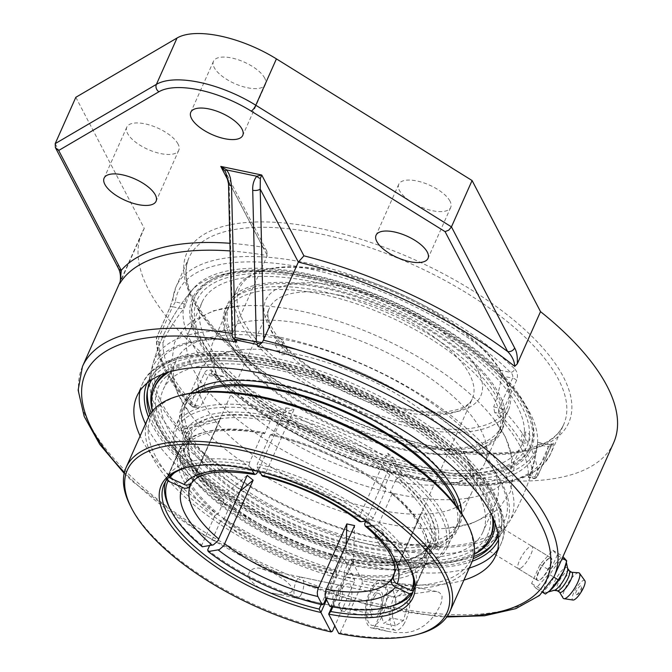 <?xml version="1.0" encoding="UTF-8"?>
<svg xmlns="http://www.w3.org/2000/svg" width="672" height="672" viewBox="0 0 672 672"><rect width="100%" height="100%" fill="white"/><g stroke="black" fill="none" stroke-linecap="round" stroke-linejoin="round"><path stroke-width="0.5" stroke-dasharray="3.36 2.52" d="M463.89 580.129A196.325 81.102 24 0 1 283.223 550.25A196.325 81.102 24 0 1 140.129 435.977M228.505 183.708A5.561 2.461 178.6 0 1 229.127 182.54L232.747 333.085L232.176 335.824L232.907 338.108M225.876 172.721L229.127 182.54L267.254 255.57L266.826 251.152L262.979 247.229A263.701 108.94 -156 0 0 229.942 243.281M232.747 333.085L267.254 255.57A258.14 106.638 24 0 0 230.126 250.942M55.196 143.632L118.398 264.701A5.561 4.486 -27.6 0 0 118.406 268.313L118.406 268.321M75.827 97.297L144.262 228.396L119.843 283.433M178.038 144.018A28.442 11.752 -156 0 0 151.259 125.538A28.442 11.752 -156 0 0 126.806 127.142A28.442 11.752 -156 0 0 148.008 149.444A28.442 11.752 -156 0 0 178.769 150.276A28.442 11.752 -156 0 0 178.038 144.018M264.718 78.154A28.442 11.752 -156 0 0 237.93 59.674A28.442 11.752 -156 0 0 213.486 61.278A28.442 11.752 -156 0 0 234.688 83.58A28.442 11.752 -156 0 0 265.448 84.412A28.442 11.752 -156 0 0 264.718 78.154M449.98 201.138A28.442 11.752 -156 0 0 423.192 182.666A28.442 11.752 -156 0 0 398.748 184.271A28.442 11.752 -156 0 0 419.95 206.573A28.442 11.752 -156 0 0 450.71 207.404A28.442 11.752 -156 0 0 449.98 201.138M144.262 228.396A258.14 106.638 -156 0 0 141.968 232.84A258.14 106.638 -156 0 0 334.421 435.254A258.14 106.638 -156 0 0 613.62 442.831M549.15 558.272C543.43 560.734 533.417 578.869 537.39 580.356L539.423 580.112C544.866 577.466 554.232 558.944 551.082 557.953L549.15 558.272M498.464 527.31L500.304 526.94C503.278 527.856 491.291 544.639 485.738 547.31L483.907 547.68C480.95 546.781 492.92 529.981 498.464 527.31M497.935 533.761A189.756 78.389 -156 0 0 491.509 496.264A189.756 78.389 -156 0 0 317.898 374.682A189.756 78.389 -156 0 0 151.813 379.663M149.856 414.775A189.756 78.389 -156 0 0 374.783 560.028A189.756 78.389 -156 0 0 473.147 558.709M514.895 369.138C517.532 372.196 518.104 375.908 516.608 380.26L503.278 410.189A205.069 84.714 24 0 1 537.617 475.961L550.939 446.04C552.754 442.294 553.627 441.353 553.552 443.201A205.069 84.714 24 0 1 550.696 453.684A205.069 84.714 24 0 1 407.618 474.793A205.069 84.714 24 0 1 211.814 371.406C208.916 368.936 206.43 369.541 204.338 373.229L191.016 403.158A205.069 84.714 24 0 1 156.685 337.386L170.008 307.457L173.158 297.352A205.069 84.714 24 0 1 176.014 286.86A205.069 84.714 24 0 1 307.415 263.113A205.069 84.714 24 0 1 514.895 369.138A3.889 2.386 134.6 0 1 510.577 372.397L512.131 374.077L512.854 376.152L512.585 378.16A3.889 1.604 24 0 1 516.608 380.26M211.814 371.406A3.889 2.386 -45.4 0 0 211.957 374.153A3.889 2.386 -45.4 0 0 211.957 374.161A3.889 2.386 -45.4 0 0 213.251 374.623L211.319 373.783L209.563 374.027L208.362 375.329A3.889 1.604 24 0 1 204.338 373.229M550.939 446.04A3.889 1.604 24 0 1 550.88 446.3A3.889 1.604 24 0 1 548.386 446.754L548.503 445.049A3.889 3.511 6.8 0 0 553.552 443.201M537.734 442.352L548.99 444.713L537.701 442.646A196.888 196.888 0 0 1 490.997 546.428M170.008 307.457A3.889 1.604 24 0 1 170.066 307.188A3.889 1.604 24 0 1 172.561 306.734L159.23 336.664A3.889 1.638 101.9 0 0 158.852 341.93A201.18 83.11 -156 0 0 192.536 406.459A3.889 1.638 101.9 0 0 193.175 407.03A3.889 1.638 101.9 0 0 195.04 405.258L208.362 375.329L219.307 377.622L221.718 376.152L224.104 376.9A189.756 78.389 -156 0 0 413.675 472.668A189.756 78.389 -156 0 0 537.65 442.772L537.449 444.452L548.386 446.754L535.063 476.683A3.889 1.638 -78.1 0 1 533.207 478.456A3.889 1.638 -78.1 0 1 532.56 477.884A201.18 83.11 -156 0 0 498.876 413.364A3.889 1.638 -78.1 0 1 499.262 408.089L512.585 378.16L501.64 375.866L499.724 370.112A189.756 78.389 -156 0 0 329.885 279.082A189.756 78.389 -156 0 0 193.931 287.952A189.756 78.389 -156 0 0 186.178 304.248L183.498 309.036L172.561 306.734L175.325 301.972A3.889 3.511 -173.2 0 1 172.897 298.267A3.889 3.511 -173.2 0 1 172.906 298.259A3.889 3.511 -173.2 0 1 173.158 297.352M494.684 412.482L493.685 406.921L499.262 408.089A3.889 1.604 -156 0 1 503.278 410.189A3.889 2.486 136.2 0 1 498.876 413.364L494.684 412.482A196.694 81.253 24 0 1 520.355 446.594A196.694 81.253 24 0 1 528.368 477.002L532.56 477.884A3.889 3.494 -178.3 0 0 537.617 475.961A3.889 1.604 24 0 1 537.558 476.23A3.889 1.604 24 0 1 535.063 476.683L529.494 475.516L528.368 477.002M172.906 298.259L170.066 307.188L156.744 337.117A3.889 1.604 -156 0 1 159.23 336.664L164.808 337.831L163.044 342.812L158.852 341.93A3.889 3.494 -178.3 0 1 156.685 337.386A3.889 1.604 -156 0 1 156.744 337.117A3.889 3.889 0 0 0 156.408 338.579C156.316 359.192 167.899 381.637 191.167 405.913A3.889 2.486 136.2 0 1 191.016 403.158A3.889 1.604 24 0 0 195.04 405.258L200.609 406.426L197.921 408.022L193.175 407.03A3.889 3.889 0 0 1 191.167 405.913A3.889 2.486 136.2 0 0 192.536 406.459L197.921 408.022M529.494 475.516A185.632 149.948 -27.6 0 0 537.449 444.452M219.307 377.622A185.632 149.948 -27.6 0 0 200.609 406.426M501.64 375.866A185.632 149.948 152.4 0 1 493.685 406.921M164.808 337.831A185.632 149.948 152.4 0 1 183.498 309.036M196.728 407.341A196.694 81.253 24 0 1 163.044 342.812M520.313 568.436A13.129 3.595 121.4 0 1 518.33 568.714A13.129 3.595 121.4 0 1 522.11 555.643A13.129 3.595 121.4 0 1 532.022 546.311A13.129 3.595 121.4 0 1 529.679 556.878A13.129 3.595 121.4 0 1 520.313 568.436M548.806 574.081L557.264 555.089L552.896 550.292L540.061 564.48L531.611 583.472L535.979 588.277L548.806 574.081L553.82 577.139M535.979 588.277L542.842 592.469M545.437 594.048L541.069 589.252L546.412 580.44L549.528 570.259L562.355 556.063L562.968 556.601M531.611 583.472L541.069 589.252M540.061 564.48L549.528 570.259M557.264 555.089L562.279 558.155M552.896 550.292L562.355 556.063M565.774 565.068A19.177 5.25 -58.6 0 0 566.084 560.944A19.177 5.25 -58.6 0 0 558.306 563.178A19.177 5.25 -58.6 0 0 546.89 580.432A19.177 5.25 -58.6 0 0 546.89 592.343A19.177 5.25 -58.6 0 0 550.427 590.192M549.301 558.365A13.129 3.595 121.4 0 1 551.275 558.079A13.129 3.595 121.4 0 1 548.932 568.646A13.129 3.595 121.4 0 1 539.574 580.205A13.129 3.595 121.4 0 1 537.592 580.482A13.129 3.595 121.4 0 1 539.935 569.923A13.129 3.595 121.4 0 1 549.301 558.365M580.625 585.732A5.342 1.462 -58.6 0 0 576.517 591.007A5.342 1.462 -58.6 0 0 576.248 594.787A5.342 1.462 -58.6 0 0 579.894 590.94A5.342 1.462 -58.6 0 0 581.65 585.942A5.342 1.462 -58.6 0 0 580.625 585.732M567.664 568.621A13.205 3.612 -58.6 0 0 567.403 567.949A13.205 3.612 -58.6 0 0 561.716 570.788A13.205 3.612 -58.6 0 0 554.45 582.044A13.205 3.612 -58.6 0 0 553.736 590.318A13.205 3.612 -58.6 0 0 554.45 590.251M569.503 571.024A11.668 3.192 -58.6 0 0 569.218 570.746A11.668 3.192 -58.6 0 0 558.062 583.481A11.668 3.192 -58.6 0 0 557.054 590.663A11.668 3.192 -58.6 0 0 557.432 590.789M571.956 572.418A11.668 3.192 -58.6 0 0 571.502 572.284A11.668 3.192 -58.6 0 0 560.792 585.152A11.668 3.192 -58.6 0 0 559.465 591.998A11.668 3.192 -58.6 0 0 559.784 592.334M578.584 572.746A15.002 4.108 -58.6 0 0 564.816 589.285A15.002 4.108 -58.6 0 0 563.102 598.088M584.858 580.692A11.407 3.125 -58.6 0 0 579.936 583.187A11.407 3.125 -58.6 0 0 573.678 592.889A11.407 3.125 -58.6 0 0 573.04 600.037M468.073 459.497A148.764 61.454 -156 0 0 459.329 445.981A148.764 61.454 -156 0 0 295.403 354.01A148.764 61.454 -156 0 0 242.878 349.608A148.764 61.454 -156 0 0 200.088 371.246A148.764 61.454 -156 0 0 310.985 487.889A148.764 61.454 -156 0 0 471.887 492.257A148.764 61.454 -156 0 0 468.073 459.497M413.028 427.585A148.764 61.454 24 0 1 236.552 289.346A148.764 61.454 24 0 1 262.676 270.463A148.764 61.454 24 0 1 331.867 272.11A148.764 61.454 24 0 1 504.899 378.302A148.764 61.454 24 0 1 508.351 410.357A148.764 61.454 24 0 1 413.028 427.585M308.372 324.895A148.764 61.454 24 0 1 481.034 430.374A148.764 61.454 24 0 1 484.848 463.134A148.764 61.454 24 0 1 442.058 484.772A148.764 61.454 24 0 1 225.607 388.399A148.764 61.454 24 0 1 213.049 342.124A148.764 61.454 24 0 1 308.372 324.895M429.509 544.219L432.298 543.329A133.375 55.096 -156 0 0 429.131 513.408A133.375 55.096 -156 0 0 398 477.624L395.808 479.665A131.191 54.197 24 0 1 426.376 514.828A131.191 54.197 24 0 1 429.736 543.715A131.191 54.197 24 0 1 429.509 544.219L423.83 556.962L425.88 557.911A133.451 55.129 -156 0 0 423.032 528.62A133.451 55.129 -156 0 0 391.566 492.181L392.137 493.777A135.635 56.028 24 0 1 424.175 530.863A135.635 56.028 24 0 1 427.316 560.078A135.635 56.028 24 0 1 427.048 560.658L425.88 557.911M350.683 565.127A146.572 60.547 24 0 1 346.786 564.278A146.572 60.547 24 0 1 180.197 460.496A146.572 60.547 24 0 1 335.328 433.222A146.572 60.547 24 0 1 418.858 566.756A146.572 60.547 24 0 1 350.683 565.127M432.298 543.329L440.488 547.151L421.873 512.072L393.649 575.459M430.483 546.47L427.686 547.361A131.191 54.197 24 0 1 349.541 559.684L350.582 558.684L350.952 559.012A133.375 55.096 -156 0 0 430.483 546.47L438.673 550.292A142.422 58.834 -156 0 0 440.488 547.151M350.952 559.012L353.422 563.741L354.606 525.538M346.198 544.421L345.652 562.103A142.422 58.834 -156 0 0 353.422 563.741M345.652 562.103L343.182 557.374L342.829 557.054L341.771 558.054A131.191 54.197 24 0 1 229.933 505.823L229.908 504.328L229.354 504.218L223.633 505.126L240.206 491.114M223.406 499.439L223.969 499.565L223.978 501.043A131.191 54.197 24 0 1 190.042 436.993A131.191 54.197 24 0 1 190.277 436.489L189.109 433.742A133.375 55.096 -156 0 0 223.406 499.439L217.678 500.346A142.422 58.834 -156 0 0 223.633 505.126M189.109 433.742L180.919 429.92L218.98 421.31L191.276 483.546M190.924 430.601L192.091 433.348A131.191 54.197 24 0 1 270.236 421.025L270.455 418.06A133.375 55.096 -156 0 0 190.924 430.601L182.734 426.77A142.422 58.834 -156 0 0 180.919 429.92M270.455 418.06L267.985 413.33L286.247 407.854L258.04 471.215M278.225 419.689L278.006 422.654A131.191 54.197 24 0 1 389.852 474.886L392.045 472.853A133.375 55.096 -156 0 0 278.225 419.689L275.755 414.96A142.422 58.834 -156 0 0 267.985 413.33M392.045 472.853L397.774 471.946L387.694 453.23L359.251 517.121L358.68 519.851L359.402 521.413M398 477.624L403.721 476.725A142.422 58.834 -156 0 0 397.774 471.946M424.057 561.061L425.233 563.808A135.635 56.028 24 0 1 344.274 576.568L344.484 573.611A133.451 55.129 -156 0 0 424.057 561.061L422.016 560.104L427.686 547.361M184.38 445.133L181.583 446.023A135.635 56.028 24 0 1 203.322 432.533A135.635 56.028 24 0 1 262.542 433.255L263.953 432.583A133.451 55.129 -156 0 0 205.741 431.878A133.451 55.129 -156 0 0 184.38 445.133L186.421 446.082L192.091 433.348M216.88 514.013L214.679 516.046A135.635 56.028 24 0 1 179.5 449.744A135.635 56.028 24 0 1 179.768 449.165L182.557 448.274A133.451 55.129 -156 0 0 216.88 514.013L218.308 513.786L223.978 501.043M271.723 434.213L270.312 434.893A135.635 56.028 24 0 1 386.182 489.006L385.61 487.402A133.451 55.129 -156 0 0 271.723 434.213L272.336 435.397L278.006 422.654M336.714 571.973L336.504 574.938A135.635 56.028 24 0 1 220.634 520.825L222.827 518.784A133.451 55.129 -156 0 0 336.714 571.973L336.101 570.797L341.771 558.054M394.548 572.494L420.05 515.214L438.673 550.292M425.233 563.808L413.288 590.621M349.541 559.684L343.871 572.426L344.484 573.611M343.871 572.426A131.191 54.197 -156 0 0 422.016 560.104M391.566 492.181L390.13 492.408L395.808 479.665M365.593 521.018L393.649 458.002L403.721 476.725M392.137 493.777L379.168 522.9L376.975 524.941L372.044 525.714M423.83 556.962A131.191 54.197 -156 0 0 424.066 556.45A131.191 54.197 -156 0 0 390.13 492.408M191.906 482.807L220.802 418.169L182.734 426.77M181.583 446.023L168.622 475.146L169.344 476.851M270.236 421.025L264.566 433.759L263.953 432.583M264.566 433.759A131.191 54.197 -156 0 0 186.421 446.082M247.204 475.381L217.678 500.346M214.679 516.046L201.718 545.168L202.289 546.773M190.277 436.489L184.607 449.232L182.557 448.274M184.607 449.232A131.191 54.197 -156 0 0 184.372 449.736A131.191 54.197 -156 0 0 218.308 513.786M262.5 476.171L263.852 475.768L265.541 473.441L294.017 409.483L275.755 414.96M270.312 434.893L257.351 464.008L257.132 466.973L259.543 471.593M389.852 474.886L384.182 487.628L385.61 487.402M384.182 487.628A131.191 54.197 -156 0 0 272.336 435.397M336.504 574.938L325.912 598.727M229.933 505.823L224.255 518.557L222.827 518.784M224.255 518.557A131.191 54.197 -156 0 0 336.101 570.797M413.44 589.991L414.086 589.781L427.048 560.658M329.902 606.371L331.313 605.69L344.274 576.568M331.313 605.69A135.635 56.028 -156 0 0 390.533 606.421M167.202 479.228L166.799 478.288L179.768 449.165M251.656 469.736L249.362 465.343L249.581 462.378L262.542 433.255M249.581 462.378A135.635 56.028 -156 0 0 168.622 475.146M209.597 545.622L220.634 520.825M365.778 520.993L371.028 520.162L373.22 518.12L386.182 489.006M218.98 421.31A111.132 45.906 24 0 1 220.802 418.169M286.247 407.854A111.132 45.906 24 0 1 290.111 408.618A111.132 45.906 24 0 1 294.017 409.483M387.694 453.23A111.132 45.906 24 0 1 393.649 458.002M421.873 512.072A111.132 45.906 24 0 1 420.05 515.214M166.799 478.288A135.635 56.028 -156 0 0 166.538 478.867A135.635 56.028 -156 0 0 165.497 481.673M169.68 508.091A135.635 56.028 -156 0 0 201.718 545.168M174.325 472.895A133.451 55.129 24 0 1 249.362 465.343M376.975 524.941A133.451 55.129 24 0 1 413.582 579.424M414.086 589.781A135.635 56.028 -156 0 0 414.355 589.201A135.635 56.028 -156 0 0 379.168 522.9M257.132 466.973A133.451 55.129 24 0 1 371.028 520.162M373.22 518.12A135.635 56.028 -156 0 0 257.351 464.008M207.665 549.948A135.635 56.028 -156 0 0 323.543 604.061M413.238 424.62A146.572 60.547 -156 0 0 503.765 376.068A146.572 60.547 -156 0 0 397.883 292.715A146.572 60.547 -156 0 0 265.096 269.808A146.572 60.547 -156 0 0 261.517 345.358A146.572 60.547 -156 0 0 413.238 424.62M352.094 564.446A148.764 61.454 -156 0 0 421.285 566.101A148.764 61.454 -156 0 0 447.409 547.218A148.764 61.454 -156 0 0 270.934 408.979A148.764 61.454 -156 0 0 175.61 426.208A148.764 61.454 -156 0 0 179.063 458.254A148.764 61.454 -156 0 0 352.094 564.446M314.177 282.055A175.014 72.299 -156 0 0 202.037 302.324A175.014 72.299 -156 0 0 409.66 464.965A175.014 72.299 -156 0 0 521.8 444.696A175.014 72.299 -156 0 0 314.177 282.055M504.344 435.271A175.014 72.299 -156 0 0 494.054 419.37A175.014 72.299 -156 0 0 301.207 311.178A175.014 72.299 -156 0 0 239.408 305.995A175.014 72.299 -156 0 0 189.067 331.447A175.014 72.299 -156 0 0 319.544 468.678A175.014 72.299 -156 0 0 508.83 473.81A175.014 72.299 -156 0 0 504.344 435.271M275.276 369.415A175.014 72.299 -156 0 0 163.136 389.684A175.014 72.299 -156 0 0 370.759 552.325A175.014 72.299 -156 0 0 482.899 532.056A175.014 72.299 -156 0 0 275.276 369.415M474.104 554.392A185.38 76.583 24 0 1 441.479 563.018A185.38 76.583 24 0 1 373.59 557.743A185.38 76.583 24 0 1 167.84 441.185A185.38 76.583 24 0 1 152.426 411.172M161.347 374.741A185.38 76.583 24 0 1 354.169 390.911A185.38 76.583 24 0 1 495.205 523.387M382.376 547.512A193.763 80.044 -156 0 0 503.278 530.788A193.763 80.044 -156 0 0 501.572 482.404A193.763 80.044 -156 0 0 276.671 345.005A193.763 80.044 -156 0 0 150.444 373.699A193.763 80.044 -156 0 0 382.376 547.512C383.653 547.428 385.132 545.857 386.812 542.8L387.156 540.666L383.41 539.666L379.134 541.187L379.495 544.656L382.376 547.512M151.099 412.902A190.882 78.851 -156 0 0 164.808 437.086A190.882 78.851 -156 0 0 376.656 557.096A190.882 78.851 -156 0 0 446.561 562.523A190.882 78.851 -156 0 0 473.701 556.534M492.517 544.564A190.882 78.851 -156 0 0 494.172 542.69A190.882 78.851 -156 0 0 356.765 385.367A190.882 78.851 -156 0 0 147.706 388.332A190.882 78.851 -156 0 0 147.403 390.911M190.865 341.426A190.882 78.851 24 0 1 190.798 291.64A190.882 78.851 24 0 1 238.375 271.849A190.882 78.851 24 0 1 520.128 397.295A190.882 78.851 24 0 1 529.83 412.633A190.882 78.851 24 0 1 537.256 445.889A190.882 78.851 24 0 1 412.415 476.776A190.882 78.851 24 0 1 190.865 341.426M525.134 432.81A5.452 2.058 -83.6 0 1 525.092 440.278A5.452 2.058 -83.6 0 1 522.841 442.814A5.452 2.058 -83.6 0 1 522.077 442.042A5.452 2.058 -83.6 0 1 521.741 436.036A5.452 2.058 -83.6 0 1 524.051 432.004A5.452 2.058 -83.6 0 1 525.134 432.81M279.502 337.1A195.124 80.606 -156 0 0 152.796 364.358A195.124 80.606 -156 0 0 385.955 541.036A195.124 80.606 -156 0 0 508.645 522.782A195.124 80.606 -156 0 0 505.982 475.465A195.124 80.606 -156 0 0 279.502 337.1M412.482 470.383A185.38 76.583 -156 0 0 517.087 393.196A185.38 76.583 -156 0 0 243.449 271.362A185.38 76.583 -156 0 0 213.2 361.956A185.38 76.583 -156 0 0 412.482 470.383M380.47 530.519L382.687 532.106L382.687 534.895C380.15 538.23 377.597 538.633 375.026 536.105C374.43 532.51 376.244 530.645 380.47 530.519M284.987 347.617L281.812 348.113L279.56 350.431L279.56 353.22L281.786 354.808C286.003 354.682 287.818 352.817 287.221 349.222L284.987 347.617M279.846 337.764L282.752 340.662L283.114 344.156L278.804 345.668L275.52 344.98L275.436 342.544C277.166 339.436 278.636 337.84 279.846 337.764M491.375 464.394A175.014 72.299 24 0 1 495.869 502.933A175.014 72.299 24 0 1 445.519 528.385A175.014 72.299 24 0 1 190.873 415.01A175.014 72.299 24 0 1 176.106 360.562A175.014 72.299 24 0 1 288.246 340.292A175.014 72.299 24 0 1 491.375 464.394M201.281 391.894A148.764 61.454 -156 0 0 183.826 407.761A148.764 61.454 -156 0 0 182.23 425.737A148.764 61.454 -156 0 0 314.042 532.342A148.764 61.454 -156 0 0 455.624 528.772A148.764 61.454 -156 0 0 457.22 510.796A148.764 61.454 -156 0 0 455.742 505.184M196.115 392.398A150.982 62.37 -156 0 0 181.793 406.854A150.982 62.37 -156 0 0 180.18 425.099A150.982 62.37 -156 0 0 313.958 533.299A150.982 62.37 -156 0 0 457.657 529.679A150.982 62.37 -156 0 0 459.27 511.434A150.982 62.37 -156 0 0 458.816 509.359M184.884 419.773A148.764 61.454 -156 0 0 316.697 526.378A148.764 61.454 -156 0 0 458.279 522.816A148.764 61.454 -156 0 0 459.875 504.832A148.764 61.454 -156 0 0 328.062 398.236A148.764 61.454 -156 0 0 186.48 401.797A148.764 61.454 -156 0 0 184.884 419.773M156.257 409.29A180.432 74.533 -156 0 0 339.679 546.664A180.432 74.533 -156 0 0 489.779 512.45A180.432 74.533 -156 0 0 306.356 375.068A180.432 74.533 -156 0 0 156.257 409.29M155.14 386.123A183.767 75.911 -156 0 0 153.174 408.332A183.767 75.911 -156 0 0 316 540.019A183.767 75.911 -156 0 0 490.896 535.609M493.634 519.347A183.767 75.911 -156 0 0 492.862 513.408A183.767 75.911 -156 0 0 348.046 388.962A183.767 75.911 -156 0 0 165.396 373.212M492.206 516.155A183.767 75.911 -156 0 0 492.038 515.256A183.767 75.911 -156 0 0 352.204 392.986A183.767 75.911 -156 0 0 168.722 372.128M152.527 411.046A183.767 75.911 -156 0 0 291.32 532.073A183.767 75.911 -156 0 0 474.121 554.232M190.756 393.154A150.982 62.37 -156 0 0 183.666 402.654A150.982 62.37 -156 0 0 182.045 420.899A150.982 62.37 -156 0 0 315.823 529.091A150.982 62.37 -156 0 0 459.53 525.47A150.982 62.37 -156 0 0 461.84 513.853M300.938 284.592A148.764 61.454 24 0 1 447.107 342.082A148.764 61.454 24 0 1 501.11 426.619A148.764 61.454 24 0 1 429.484 447.636A148.764 61.454 24 0 1 283.307 390.146A148.764 61.454 24 0 1 229.312 305.609A148.764 61.454 24 0 1 300.938 284.592M430.441 448.854A150.982 62.37 24 0 1 282.08 390.499A150.982 62.37 24 0 1 227.279 304.702A150.982 62.37 24 0 1 299.972 283.374A150.982 62.37 24 0 1 448.333 341.72A150.982 62.37 24 0 1 503.135 427.526A150.982 62.37 24 0 1 430.441 448.854M298.284 290.548A148.764 61.454 24 0 1 444.461 348.046A148.764 61.454 24 0 1 498.456 432.583A148.764 61.454 24 0 1 426.829 453.6A148.764 61.454 24 0 1 280.652 396.102A148.764 61.454 24 0 1 226.657 311.564A148.764 61.454 24 0 1 298.284 290.548M283.962 274.63A180.432 74.533 24 0 1 510.275 389.172A180.432 74.533 24 0 1 439.866 472.382A180.432 74.533 24 0 1 213.553 357.84A180.432 74.533 24 0 1 283.962 274.63M282.517 272.807A183.767 75.911 24 0 1 463.092 343.82A183.767 75.911 24 0 1 529.788 448.249A183.767 75.911 24 0 1 441.311 474.214A183.767 75.911 24 0 1 260.736 403.192A183.767 75.911 24 0 1 194.04 298.763A183.767 75.911 24 0 1 282.517 272.807M442.134 472.366A183.767 75.911 24 0 1 261.559 401.344A183.767 75.911 24 0 1 194.863 296.915A183.767 75.911 24 0 1 283.34 270.959A183.767 75.911 24 0 1 463.915 341.972A183.767 75.911 24 0 1 530.611 446.401A183.767 75.911 24 0 1 442.134 472.366M428.568 453.054A150.982 62.37 24 0 1 280.207 394.708A150.982 62.37 24 0 1 225.406 308.902A150.982 62.37 24 0 1 298.108 287.574A150.982 62.37 24 0 1 446.46 345.92A150.982 62.37 24 0 1 501.27 431.726A150.982 62.37 24 0 1 428.568 453.054M181.558 395.136A175.014 72.299 -156 0 0 176.131 484.134A175.014 72.299 -156 0 0 354.547 579.146L354.329 582.103A177.198 73.206 24 0 1 148.008 418.278M471.769 562.43A177.198 73.206 24 0 1 362.099 583.741L362.317 580.776A175.014 72.299 -156 0 0 466.528 522.01M354.329 582.103L334.824 625.918M130.242 505.596A177.198 73.206 -156 0 0 332.455 631.252M292.228 591.268L292.354 588.932L290.371 585.354L285.6 580.7L273.638 573.115L262.156 568.949C253.462 565.253 243.566 573.275 251.395 581.255C257.552 587.723 265.146 591.788 274.176 593.46C281.165 595.602 287.179 594.871 292.228 591.268M333.74 604.766A10.76 4.519 -78.1 0 1 333.934 592.452A10.76 4.519 -78.1 0 1 339.931 585.287A10.76 4.519 -78.1 0 1 341.704 586.866A10.76 4.519 -78.1 0 1 341.51 599.189A10.76 4.519 -78.1 0 1 335.513 606.346A10.76 4.519 -78.1 0 1 333.74 604.766M326.508 599.869L344.392 559.7L354.547 579.146M338.814 633.553L340.217 632.881A177.198 73.206 -156 0 0 418.774 634.066M340.217 632.881L362.099 583.741M362.317 580.776L352.162 561.33L331.943 606.749M340.301 609.101A14.003 5.888 101.9 0 0 342.611 611.15A14.003 5.888 101.9 0 0 351.254 598.66A14.003 5.888 101.9 0 0 348.373 583.75A14.003 5.888 101.9 0 0 340.561 593.065A14.003 5.888 101.9 0 0 340.301 609.101M187.992 462.168A137.819 56.935 24 0 1 333.858 436.523A137.819 56.935 24 0 1 412.406 562.086A137.819 56.935 24 0 1 352.162 561.33L352.674 562.372A135.635 56.028 -156 0 0 409.979 562.741A135.635 56.028 -156 0 0 433.801 545.521A135.635 56.028 -156 0 0 430.324 515.651A135.635 56.028 -156 0 0 302.576 427.518A135.635 56.028 -156 0 0 185.984 435.187A135.635 56.028 -156 0 0 189.126 464.411L187.992 462.168A137.819 56.935 24 0 0 344.392 559.7L341.023 559.927L321.166 604.514M186.732 467.443A135.635 56.028 24 0 1 187.925 467.107A135.635 56.028 24 0 1 310.237 488.057A135.635 56.028 24 0 1 408.442 564.791A135.635 56.028 24 0 1 408.778 565.438A135.635 56.028 24 0 1 409.332 566.555M189.126 464.411A135.635 56.028 -156 0 0 341.023 559.927M332.842 606.917L352.674 562.372M371.381 615.628A14.003 5.888 101.9 0 0 373.691 617.677A14.003 5.888 101.9 0 0 382.334 605.186A14.003 5.888 101.9 0 0 379.445 590.276A14.003 5.888 101.9 0 0 371.641 599.592A14.003 5.888 101.9 0 0 371.381 615.628M387.786 597.408L374.304 627.69L387.862 631.386L395.657 632.621L406.552 632.57L412.843 631.26L418.547 629.017L424.553 625.338L430.357 620.172L435.733 613.511L440.026 605.909L441.361 602.398L442.126 596.753L441.622 594.871L439.211 592.41L436.817 591.595L431.869 591.226L387.786 597.408A24.503 10.307 101.9 0 0 381.604 580.003A24.503 10.307 101.9 0 0 367.945 596.308A24.503 10.307 101.9 0 0 367.492 624.364A24.503 10.307 101.9 0 0 371.532 627.959A24.503 10.307 101.9 0 0 374.304 627.69M384.586 594.812L380.108 611.806L383.737 623.423L391.86 618.038L396.346 601.045L392.708 589.428L384.586 594.812L396.245 597.257L404.359 591.881L407.996 603.49L403.511 620.491L395.396 625.867L391.759 614.258L396.245 597.257M391.759 614.258L380.108 611.806M395.396 625.867L383.737 623.423M403.511 620.491L391.86 618.038M407.996 603.49L396.346 601.045M404.359 591.881L392.708 589.428M374.354 596.912A10.76 4.519 101.9 0 0 371.624 607.849A10.76 4.519 101.9 0 0 374.363 614.502A10.76 4.519 101.9 0 0 378.781 611.041A10.76 4.519 101.9 0 0 381.52 600.104A10.76 4.519 101.9 0 0 378.781 593.452A10.76 4.519 101.9 0 0 374.354 596.912M301.081 594.72A10.76 4.519 101.9 0 0 303.82 583.783A10.76 4.519 101.9 0 0 301.081 577.13A10.76 4.519 101.9 0 0 296.663 580.591A10.76 4.519 101.9 0 0 293.924 591.528A10.76 4.519 101.9 0 0 296.663 598.181A10.76 4.519 101.9 0 0 301.081 594.72M404.376 623.246A21.874 9.198 -78.1 0 1 395.38 630.286A21.874 9.198 -78.1 0 1 389.819 616.753A21.874 9.198 -78.1 0 1 395.38 594.502A21.874 9.198 -78.1 0 1 404.376 587.462A21.874 9.198 -78.1 0 1 409.945 600.995A21.874 9.198 -78.1 0 1 404.376 623.246M381.066 618.349A21.874 9.198 101.9 0 0 386.635 596.098A21.874 9.198 101.9 0 0 381.066 582.565A21.874 9.198 101.9 0 0 372.07 589.613A21.874 9.198 101.9 0 0 366.509 611.856A21.874 9.198 101.9 0 0 372.07 625.388A21.874 9.198 101.9 0 0 381.066 618.349M447.359 616.148A252.588 104.345 24 0 1 124.421 472.366M82.446 366.542A258.14 106.638 -156 0 0 274.898 568.957A258.14 106.638 -156 0 0 554.098 576.534M228.278 180.768L262.979 247.229M118.398 264.701C120.54 268.388 121.414 273.689 121.019 280.594M434.801 447.031A208.958 86.327 24 0 1 188.614 249.488A208.958 86.327 24 0 1 509.981 316.991A208.958 86.327 24 0 1 434.801 447.031M472.256 561.271A192.436 79.498 24 0 1 375.514 561.431A192.436 79.498 24 0 1 148.546 417.144M146.958 383.208A192.436 79.498 24 0 1 355.354 388.248A192.436 79.498 24 0 1 498.54 539.734M497.65 549.721A196.325 81.102 -156 0 0 500.926 543.959A196.325 81.102 -156 0 0 268.027 361.519A196.325 81.102 -156 0 0 142.229 384.258A196.325 81.102 -156 0 0 140.137 390.541M145.496 423.923A196.325 81.102 -156 0 0 375.136 566.698A196.325 81.102 -156 0 0 469.258 568.075M432.298 448.232A205.069 84.714 -156 0 0 563.699 424.486A205.069 84.714 -156 0 0 320.418 233.906A205.069 84.714 -156 0 0 189.017 257.662A205.069 84.714 -156 0 0 432.298 448.232M548.99 444.721L552.216 443.797L537.558 476.23A3.889 3.889 0 0 1 533.207 478.456L528.461 477.464M224.104 376.9L213.251 374.623A201.18 83.11 -156 0 0 416.791 478.64A201.18 83.11 -156 0 0 548.503 445.049M499.724 370.112L510.577 372.397A201.18 83.11 -156 0 0 307.037 268.38A201.18 83.11 -156 0 0 175.325 301.972L186.178 304.248M229.354 504.218A133.375 55.096 -156 0 0 343.182 557.374M340.511 295.411A111.132 45.906 -156 0 0 269.304 308.288A111.132 45.906 -156 0 0 401.142 411.558A111.132 45.906 -156 0 0 472.349 398.689A111.132 45.906 -156 0 0 469.501 374.22A111.132 45.906 -156 0 0 340.511 295.411M265.658 473.18A111.132 45.906 24 0 1 359.335 516.928M365.282 521.707A111.132 45.906 24 0 1 390.743 551.124A111.132 45.906 24 0 1 393.59 575.593L472.349 398.689C470.568 403.376 465.284 407.089 456.506 409.819C431.861 415.758 398.815 410.315 357.37 393.498C327.197 380.302 303.349 364.728 285.802 346.769C270.472 329.414 264.97 316.588 269.304 308.288L190.537 485.192M192.436 481.874A111.132 45.906 24 0 1 257.888 471.551M477.758 369.978A117.692 48.619 24 0 1 405.367 409.534A117.692 48.619 24 0 1 268.758 326.08A117.692 48.619 24 0 1 341.149 286.524A117.692 48.619 24 0 1 477.758 369.978M124.194 473.357L132.35 481.37L202.499 534.442L289.321 578.684L365.308 604.128L436.447 616.358L446.779 616.98M266.826 251.152L225.884 172.729M126.806 127.142L104.118 178.105M178.769 150.276L156.08 201.239M213.486 61.278L190.798 112.241M265.448 84.412L242.76 135.374M398.748 184.271L376.06 235.234M450.71 207.404L428.022 258.367M551.082 557.953L500.304 526.94M537.39 580.356L483.907 547.68M136.861 396.304L142.229 384.258C160.028 340.536 261.206 345.089 356.059 388.181C451.03 429.92 521.396 501.64 500.926 543.959L495.558 556.013M172.897 298.267L176.014 286.86L189.017 257.662C180.18 278.401 191.772 305.382 223.784 338.587C270.178 385.703 358.848 431.222 434.154 446.46C472.416 454.314 503.765 455.221 528.2 449.182L545.614 442.638C554.467 437.825 560.498 431.768 563.699 424.486L550.696 453.684C533.635 483.63 491.618 492.618 424.637 480.648C349.658 467.065 259.594 422.016 211.957 374.161M222.743 376.186L211.957 374.153M193.931 287.952A196.888 196.888 0 0 0 147.034 393.288M141.968 232.84L120.38 281.324M518.33 568.714L537.592 580.482M532.022 546.311L551.275 558.079M576.248 594.787A7.081 7.081 0 0 0 581.65 585.942M566.387 562.439L566.084 560.944M548.302 591.956L546.89 592.343M442.058 484.772C464.814 483.151 471.803 474.004 470.375 474.138C469.711 473.298 474.088 474.356 466.813 457.506L459.329 445.981M242.878 349.608C220.122 351.229 213.133 360.377 214.561 360.242C213.704 359.092 211.579 370.406 225.607 388.399M236.552 289.346L213.049 342.124M508.351 410.357L484.848 463.134M184.372 449.736L190.042 436.993C183.59 453.331 194.897 474.188 223.969 499.565M342.829 557.054C300.863 546.924 263.231 529.351 229.908 504.328M427.854 547.075C416.674 561.716 390.919 565.589 350.582 558.684M423.032 528.62L424.175 530.863M205.741 431.878L203.322 432.533M429.526 544.177L424.066 556.45M179.5 449.744L166.538 478.867M427.316 560.078L414.355 589.201M265.096 269.808L262.676 270.463M503.765 376.068L504.899 378.302M200.088 371.246L175.61 426.208M471.887 492.257L447.409 547.218M418.858 566.756L421.285 566.101M180.197 460.496L179.063 458.254M202.037 302.324L189.067 331.447M521.8 444.696L508.83 473.81M150.436 373.724A196.888 196.888 0 0 0 147.731 388.147M494.113 542.766A196.888 196.888 0 0 0 503.278 530.788M441.479 563.018L446.561 562.523M167.84 441.185L164.808 437.086M190.798 291.64A196.888 196.888 0 0 0 152.788 364.384M508.645 522.782A196.888 196.888 0 0 0 537.256 445.889M243.449 271.362L238.375 271.849M517.087 393.196L520.128 397.295M375.026 536.105L379.495 544.656M382.687 532.106L387.156 540.666M278.804 345.668C368.878 363.67 475.213 429.299 499.934 480.967C510.031 501.194 508.066 513.106 504.798 519.994C501.942 526.537 496.524 532.006 488.536 536.407L472.559 542.489C450.332 548.066 421.73 547.361 386.753 540.372M287.221 349.222L282.752 340.662M279.56 353.22L275.092 344.669M522.841 442.814A5.561 5.561 0 0 0 529.502 434.96A5.561 5.561 0 0 0 524.051 432.004M176.106 360.562L163.136 389.684M495.869 502.933L482.899 532.056M494.054 419.37L505.596 437.262L514.433 465.251L510.401 491.812L499.783 507.217L492.467 513.4L471.038 523.723L445.519 528.385M239.408 305.995L213.898 310.657L192.469 320.972L185.153 327.163L174.535 342.569L170.562 369.768L177.198 392.767L190.873 415.01M275.52 344.98C213.83 331.783 166.379 341.922 157.441 365.341C149.31 384.132 160.012 408.929 189.554 439.723C232.252 483.134 313.757 525.21 383.41 539.666M186.48 401.797L183.826 407.761M458.279 522.816L455.624 528.772M183.666 402.654L181.793 406.854M459.53 525.47L457.657 529.679M498.456 432.583L501.11 426.619M226.657 311.564L229.312 305.609M529.788 448.249L530.611 446.401M194.04 298.763L194.863 296.915M501.27 431.726L503.135 427.526M225.406 308.902L227.279 304.702M187.925 467.107L185.497 467.762M408.778 565.438L409.912 567.68M409.979 562.741L412.406 562.086M185.984 435.187L164.102 484.327M339.931 585.287L262.156 568.949M335.513 606.346L274.176 593.46M436.817 591.595L381.604 580.003M379.445 590.276L348.373 583.75M373.691 617.677L342.611 611.15M433.801 545.521L411.919 594.661M387.862 631.386L371.532 627.959M378.781 593.452L301.081 577.13M374.363 614.502L296.663 598.181M404.376 587.462L381.066 582.565M395.38 630.286L372.07 625.388"/><path stroke-width="1.01" d="M235.15 337.529L233.864 338.57L235.645 339.914L256.855 344.366L257.939 343.627L256.36 341.981L235.15 337.529L231.512 185.816A5.561 2.461 178.6 0 1 228.505 183.708L232.168 336.134L233.864 338.57M140.129 435.977A196.325 81.102 24 0 1 136.861 396.304A196.325 81.102 24 0 1 262.66 373.565A196.325 81.102 24 0 1 495.558 556.013A196.325 81.102 24 0 1 463.89 580.129M232.453 337.235L236.779 342.09L235.645 339.914M257.939 343.627L262.45 342.182L257.989 346.542A252.588 104.345 24 0 1 530.25 506.596A252.588 104.345 24 0 1 447.359 616.148M445.074 231.63L448.728 230.185L451.45 226.876L255.788 105.227A5.561 1.604 121.9 0 1 251.236 111.124L445.074 231.63L507.662 351.532A263.701 108.94 -156 0 0 303.92 255.83L298.334 262.097L262.45 342.182M263.819 339.612L260.207 189.067A5.561 2.461 178.6 0 1 252.722 190.268L256.36 341.981M446.779 616.98L484.579 615.77L515.852 608.622L539.456 595.501L554.098 576.534L613.62 442.831A258.14 106.638 -156 0 0 607.001 385.988A258.14 106.638 -156 0 0 540.523 311.632L517.28 363.838C517.667 356.933 516.793 351.632 514.651 347.945A5.561 4.486 -27.6 0 1 507.662 351.532C512.114 356.084 514.466 361.04 514.727 366.383A258.14 106.638 24 0 0 298.334 262.097L260.207 189.067L260.333 178.441A5.561 3.385 -135.9 0 1 256.754 176.249C253.781 180.079 252.437 184.758 252.722 190.268M260.333 178.441L261.736 175.014L256.754 176.249L226.758 169.949L224.86 170.99L225.876 172.721L228.505 183.708M231.512 185.816L230.336 177.769L228.908 173.754L226.758 169.949L220.786 166.412L224.86 170.99M514.727 366.383L517.28 363.838M55.39 147.596L118.406 268.313A5.561 4.486 -27.6 0 0 121.271 270.362L58.682 150.469L55.39 147.596L55.196 143.632L75.827 97.297L177.047 38.01L156.408 84.353A5.561 4.855 59.6 0 0 158.953 91.736A72.24 29.845 24 0 1 251.236 111.124M120.12 282.685L121.271 270.362A263.701 108.94 -156 0 1 229.942 243.281M155.35 194.981A28.442 11.752 24 0 1 156.08 201.239A28.442 11.752 24 0 1 125.32 200.407A28.442 11.752 24 0 1 104.118 178.105A28.442 11.752 24 0 1 128.562 176.501A28.442 11.752 24 0 1 155.35 194.981M242.029 129.116A28.442 11.752 24 0 1 242.76 135.374A28.442 11.752 24 0 1 211.999 134.543A28.442 11.752 24 0 1 190.798 112.241A28.442 11.752 24 0 1 215.242 110.636A28.442 11.752 24 0 1 242.029 129.116M427.291 252.101A28.442 11.752 24 0 1 428.022 258.367A28.442 11.752 24 0 1 397.261 257.527A28.442 11.752 24 0 1 376.06 235.234A28.442 11.752 24 0 1 400.504 233.621A28.442 11.752 24 0 1 427.291 252.101M540.523 311.632L472.08 180.533L276.419 58.884A77.792 32.138 -156 0 0 177.047 38.01M472.08 180.533L451.45 226.876L514.651 347.945M151.813 379.663A189.756 78.389 -156 0 0 147.034 393.288A189.756 78.389 -156 0 0 149.856 414.775M473.147 558.709A189.756 78.389 -156 0 0 490.997 546.428A189.756 78.389 -156 0 0 497.935 533.761M553.82 577.139L558.264 579.86L549.595 590.898L545.437 594.048L542.842 592.469M562.279 558.155L566.723 560.868L563.606 571.04L558.264 579.86M562.968 556.601L566.723 560.868M549.595 590.898L550.427 590.192A19.177 5.25 -58.6 0 0 563.564 571.318A19.177 5.25 -58.6 0 0 565.774 565.068L566.252 563.027M548.302 591.956L554.45 590.251A13.205 3.612 -58.6 0 0 565.933 575.77A13.205 3.612 -58.6 0 0 567.664 568.621L566.387 562.439M554.056 590.36L557.432 590.789A11.668 3.192 -58.6 0 0 568.21 577.928A11.668 3.192 -58.6 0 0 569.503 571.024L567.58 568.218M557.222 590.764L559.784 592.334A11.668 3.192 -58.6 0 0 570.948 579.6A11.668 3.192 -58.6 0 0 571.956 572.418L569.386 570.847M559.591 592.217L563.102 598.088A15.002 4.108 -58.6 0 0 563.976 598.685A15.002 4.108 -58.6 0 0 577.87 582.154A15.002 4.108 -58.6 0 0 579.516 573.25A15.002 4.108 -58.6 0 0 578.584 572.746L571.763 572.3M563.976 598.685L573.04 600.037A11.407 3.125 -58.6 0 0 583.607 587.462A11.407 3.125 -58.6 0 0 584.858 580.692L579.516 573.25M413.288 590.621L412.264 592.922L409.475 593.821L393.221 585.782L391.835 583.867L391.222 580.936L394.548 572.494M372.044 525.714L367.004 526.512L365.299 526.151L364.636 524.084L365.593 521.018M169.344 476.851L169.789 477.893L185.59 485.066L189.395 484.772L191.906 482.807C199.5 472.046 220.45 469.3 254.772 474.55L251.656 469.736M191.276 483.546L188.899 487.166L186.875 488.149L184.548 488.334L167.975 481.034A133.451 55.129 24 0 0 170.814 510.325A133.451 55.129 24 0 0 202.289 546.773L213.343 544.874L217.778 540.968L247.204 475.381A111.132 45.906 24 0 0 253.159 480.161L223.726 545.748L219.299 549.646L208.244 551.544L207.665 549.948L209.597 545.622M259.543 471.593L262.5 476.171C298.486 484.949 330.784 500.027 359.402 521.413L361.057 521.732L365.778 520.993M325.912 598.727L323.543 604.061L322.132 604.733L317.528 595.728L317.276 592.477L318.032 588.739L346.836 523.908L346.198 544.421M393.649 575.459L393.162 579.281L395.648 583.17L411.289 590.671L413.44 589.991M346.836 523.908A111.132 45.906 24 0 0 354.606 525.538L325.802 590.369L325.046 594.107L325.298 597.358L329.902 606.371A133.451 55.129 24 0 0 388.105 607.068L390.533 606.421A135.635 56.028 -156 0 0 412.264 592.922M167.975 481.034L167.202 479.228M258.04 471.215L256.536 473.71L254.772 474.55M240.206 491.114L253.159 480.161M165.497 481.673A135.635 56.028 -156 0 0 169.68 508.091L170.814 510.325M169.789 477.893A133.451 55.129 24 0 1 174.325 472.895M409.475 593.821A133.451 55.129 24 0 1 388.105 607.068M413.582 579.424A133.451 55.129 24 0 1 411.289 590.671M322.132 604.733A133.451 55.129 24 0 1 208.244 551.544M152.426 411.172A185.38 76.583 24 0 1 161.347 374.741M495.205 523.387A185.38 76.583 24 0 1 474.104 554.392M473.701 556.534A190.882 78.851 -156 0 0 492.517 544.564M147.403 390.911A190.882 78.851 -156 0 0 151.099 412.902M455.742 505.184A148.764 61.454 -156 0 0 344.719 412.129A148.764 61.454 -156 0 0 201.281 391.894M458.816 509.359A150.982 62.37 -156 0 0 345.097 411.289A150.982 62.37 -156 0 0 196.115 392.398M474.121 554.232A183.767 75.911 -156 0 0 490.073 537.466L490.896 535.609A183.767 75.911 -156 0 0 493.634 519.347M165.396 373.212A183.767 75.911 -156 0 0 155.14 386.123L154.316 387.979A183.767 75.911 -156 0 0 152.351 410.18A183.767 75.911 -156 0 0 152.527 411.046M168.722 372.128A183.767 75.911 -156 0 0 154.316 387.979M490.073 537.466A183.767 75.911 -156 0 0 492.206 516.155M461.84 513.853A150.982 62.37 -156 0 0 461.143 507.226A150.982 62.37 -156 0 0 340.385 404.233A150.982 62.37 -156 0 0 190.756 393.154M126.134 467.418L148.008 418.278A177.198 73.206 24 0 1 179.13 395.791A177.198 73.206 24 0 1 338.923 423.15A177.198 73.206 24 0 1 467.225 523.404A177.198 73.206 24 0 1 467.662 524.252A177.198 73.206 24 0 1 471.769 562.43L449.896 611.57A177.198 73.206 -156 0 0 445.351 572.544A177.198 73.206 -156 0 0 278.46 457.405A177.198 73.206 -156 0 0 126.134 467.418A177.198 73.206 -156 0 0 130.242 505.596L131.376 507.839A175.014 72.299 24 0 1 316.613 475.264A175.014 72.299 24 0 1 416.346 634.712A175.014 72.299 24 0 1 338.814 633.553L328.667 614.116A137.819 56.935 -156 0 0 409.912 567.68A137.819 56.935 -156 0 0 310.363 489.3A137.819 56.935 -156 0 0 185.497 467.762A137.819 56.935 -156 0 0 180.986 537.592A137.819 56.935 -156 0 0 320.897 612.486L326.508 599.869M467.662 524.252L466.528 522.01A175.014 72.299 -156 0 0 340.108 422.486A175.014 72.299 -156 0 0 181.558 395.136L179.13 395.791M334.824 625.918L332.455 631.252L331.044 631.924L319.141 609.067A135.635 56.028 24 0 1 164.102 484.327A135.635 56.028 24 0 1 186.732 467.443M416.346 634.712L418.774 634.066A177.198 73.206 -156 0 0 449.896 611.57M331.044 631.924A175.014 72.299 24 0 1 131.376 507.839M331.943 606.749L328.667 614.116L330.792 611.512L332.842 606.917M321.166 604.514L319.141 609.067M409.332 566.555A135.635 56.028 24 0 1 411.919 594.661A135.635 56.028 24 0 1 330.792 611.512M124.421 472.366A252.588 104.345 24 0 1 236.779 342.09M256.855 344.366L257.989 346.542M232.109 333.623A258.14 106.638 -156 0 0 82.446 366.542L78.137 390.113L84.185 416.43L99.8 444.452L124.194 473.357M554.098 576.534A258.14 106.638 -156 0 0 547.478 519.683A258.14 106.638 -156 0 0 263.525 340.208M303.92 255.83L261.736 175.014L220.786 166.412L228.278 180.768M276.419 58.884L255.788 105.227A77.792 32.138 -156 0 0 156.408 84.353L55.196 143.632M58.682 150.469L158.953 91.736M119.843 283.433A258.14 106.638 24 0 1 230.126 250.942M148.546 417.144A192.436 79.498 24 0 1 146.958 383.208M498.54 539.734A192.436 79.498 24 0 1 472.256 561.271M140.137 390.541A196.325 81.102 -156 0 0 145.496 423.923M469.258 568.075A196.325 81.102 -156 0 0 497.65 549.721M182.246 487.696A117.692 48.619 -156 0 0 212.26 545.202M218.845 539.087A111.132 45.906 24 0 1 190.537 485.192A111.132 45.906 24 0 1 190.621 485.016M365.299 526.151C377.471 536.449 385.955 546.193 390.751 555.383C395.035 564.144 395.984 570.881 393.59 575.593A111.132 45.906 24 0 1 393.506 575.778M391.692 578.92A111.132 45.906 24 0 1 326.239 589.243M318.469 587.605A111.132 45.906 24 0 1 224.801 543.858M325.601 598.13A117.692 48.619 -156 0 0 395.203 587.152M397.026 584.01A117.692 48.619 -156 0 0 394.136 557.81A117.692 48.619 -156 0 0 367.004 526.512M361.057 521.732A117.692 48.619 -156 0 0 261.433 475.213M253.663 473.575A117.692 48.619 -156 0 0 184.061 484.554M218.215 549.973A117.692 48.619 -156 0 0 317.831 596.501M118.406 268.313C120.498 272.446 121.002 277.41 119.918 283.198M120.38 281.324L82.446 366.542"/></g></svg>
